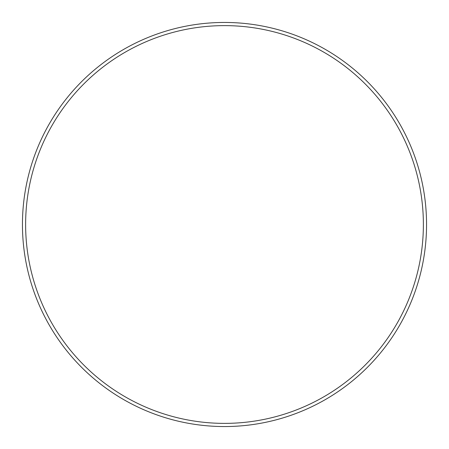 <?xml version="1.0" encoding="UTF-8"?>
<svg xmlns="http://www.w3.org/2000/svg" width="449" height="449" viewBox="0 0 449 449"><rect width="100%" height="100%" fill="white"/><g stroke="black" fill="none" stroke-linecap="round" stroke-linejoin="round"><path stroke-width="0.67" d="M224.5 423.379A198.879 198.879 0 0 0 423.379 224.5A198.879 198.879 0 0 0 224.5 25.621A198.879 198.879 0 0 0 25.621 224.5A198.879 198.879 0 0 0 224.5 423.379M224.5 22.45A202.05 202.05 0 0 1 426.55 224.5A202.05 202.05 0 0 1 224.5 426.55A202.05 202.05 0 0 1 22.45 224.5A202.05 202.05 0 0 1 224.5 22.45"/></g></svg>
